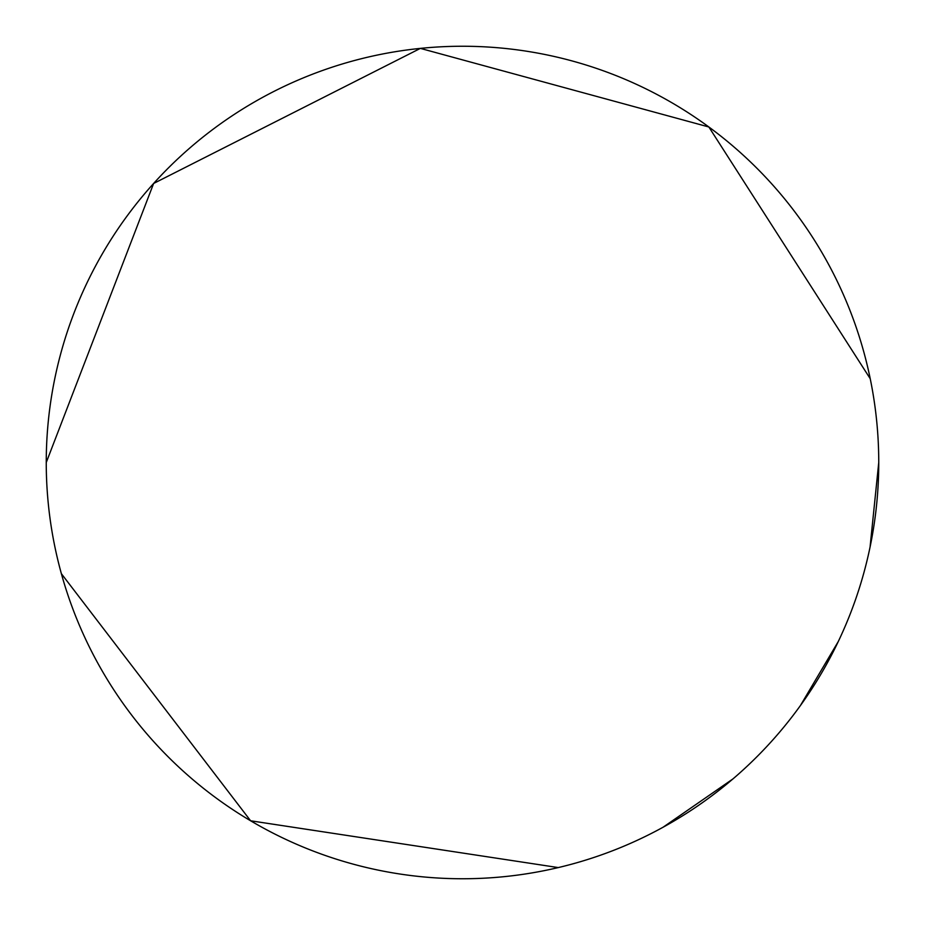 <?xml version="1.0" encoding="UTF-8"?>
<svg xmlns="http://www.w3.org/2000/svg" width="925" height="925" viewBox="0 0 925 925"><rect width="100%" height="100%" fill="white"/><g stroke="black" fill="none" stroke-linecap="round" stroke-linejoin="round"><path stroke-width="1.39" d="M462.5 878.75A416.25 416.25 0 0 0 878.75 462.5A416.25 416.25 0 0 0 462.5 46.25A416.25 416.25 0 0 0 46.25 462.5A416.25 416.25 0 0 0 462.5 878.75M61.385 573.708L250.606 820.787L558.284 867.581M663.028 827.262L732.958 778.908M800.379 705.613L838.316 641.464M870.067 547.08L878.75 462.5M46.25 462.5L153.631 183.462L420.378 48.389L708.862 126.991L870.228 378.707"/></g></svg>
